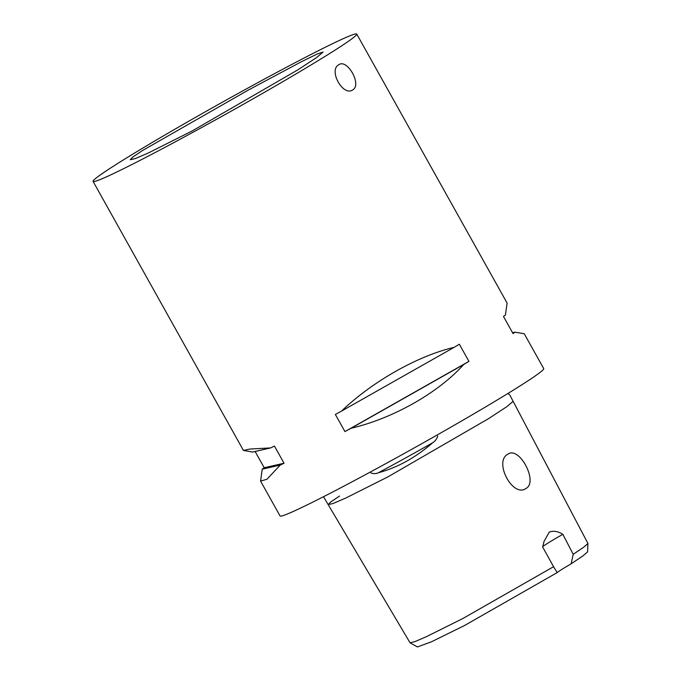 <?xml version="1.0" encoding="UTF-8"?>
<svg xmlns="http://www.w3.org/2000/svg" width="681" height="681" viewBox="0 0 681 681"><rect width="100%" height="100%" fill="white"/><g stroke="black" fill="none" stroke-linecap="round" stroke-linejoin="round"><path stroke-width="1.02" d="M297.938 69.785L192.17 130.956L148.518 152.893L135.468 158.528L130.258 159.737L132.821 157.039L142.389 150.603L248.531 89.952L301.062 61.911L317.312 53.935L323.083 52.062L316.503 57.613L297.938 69.785M507.983 393.431L509.797 395.006L587.907 543.412L587.592 551.899L582.791 555.994L571.163 563.791A28.764 1.158 -29.2 0 0 557.16 572.619L464.51 625.524L431.413 641.817L417.419 646.95L410.081 642.83L414.95 641.596L426.221 636.761L462.74 618.586L553.568 566.703L542.663 547.039L544.017 541.455L549.261 532.108C553.517 530.542 558.045 531.274 562.855 534.313L573.206 554.325L584 546.979L587.924 543.489M339.555 496.04L330.617 502.059L328.182 504.63L410.081 642.83M557.16 572.619L553.568 566.703M526.004 488.473C538.518 481.893 519.186 445.544 507.762 454.244C493.512 461.701 512.853 498.058 526.004 488.473L525.494 488.771M508.273 453.946L507.762 454.244M370.813 472.878C373.384 473.899 375.903 473.865 378.381 472.75C397.568 467.549 415.674 457.547 432.707 442.752C435.304 441.05 436.955 438.785 437.679 435.951M338.721 64.789C347.242 58.294 362.156 84.904 352.741 89.875C343.147 96.915 328.251 70.279 338.721 64.789L339.095 64.567M270.655 447.928L252.642 452.039L243.423 450.422L250.123 449.026L270.655 447.928A151.029 6.061 -29.2 0 0 274.452 446.081L284.037 463.225A151.029 6.061 150.8 0 1 280.231 465.072L266.995 479.22L260.585 481.127L262.219 469.183A151.029 6.061 150.8 0 1 264.211 467.753L255.111 451.477M260.585 481.127L280.053 515.951A151.029 6.061 -29.2 0 0 334.533 491.035A151.029 6.061 -29.2 0 0 473.15 414.252A151.029 6.061 -29.2 0 0 543.719 368.6L524.251 333.767L515.032 332.149A151.029 6.061 150.8 0 1 513.048 333.579L503.463 316.435A151.029 6.061 -29.2 0 0 505.455 314.997L507.09 303.062L356.742 34.05A151.029 6.061 150.8 0 1 286.173 79.711A151.029 6.061 150.8 0 1 147.556 156.494A151.029 6.061 150.8 0 1 93.076 181.41A151.029 6.061 150.8 0 1 163.644 135.749A151.029 6.061 150.8 0 1 302.262 58.966A151.029 6.061 150.8 0 1 356.742 34.05M573.206 554.325L571.163 563.791M341.496 411.12C372.396 381.496 417.589 355.916 454.142 347.344A151.029 6.061 -29.2 0 0 459.352 344.237L468.937 361.381A151.029 6.061 150.8 0 1 463.727 364.488C438.241 392.869 393.056 418.449 351.081 428.264A151.029 6.061 150.8 0 1 344.935 431.584L335.358 414.44A151.029 6.061 -29.2 0 0 341.496 411.12L454.142 347.344M562.855 534.313A28.764 1.158 -29.2 0 0 542.757 546.622M280.231 465.072L262.219 469.183M284.037 463.225L264.211 467.753M512.563 332.711L515.032 332.149M463.727 364.488L351.081 428.264M468.937 361.381L344.935 431.584M323.492 496.721L328.182 504.63L333.222 503.455L345.931 497.973L387.974 476.853L488.737 418.534L506.8 406.693L513.133 401.347M378.381 472.75A108.969 4.375 -29.2 0 0 432.707 442.752M243.423 450.422L93.076 181.41"/></g></svg>
